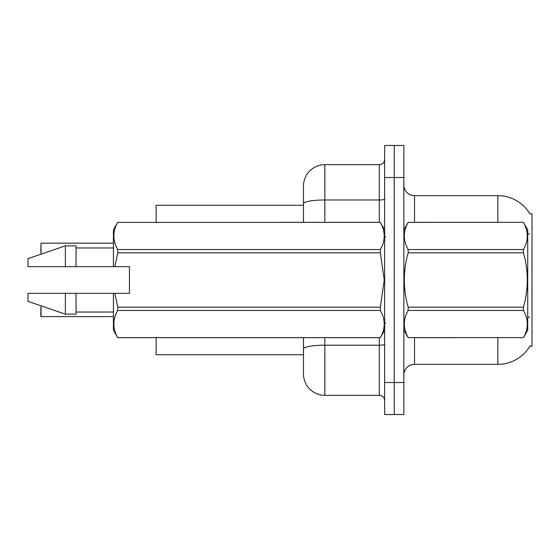 <?xml version="1.0" encoding="UTF-8"?>
<svg xmlns="http://www.w3.org/2000/svg" width="560" height="560" viewBox="0 0 560 560"><rect width="100%" height="100%" fill="white"/><g stroke="black" fill="none" stroke-linecap="round" stroke-linejoin="round"><path stroke-width="0.84" d="M530.068 345.884A37.373 37.373 0 0 1 497.833 364.357A37.373 37.373 0 0 0 529.879 346.206L532 346.206L532 213.794L529.879 213.794M303.492 205.254L156.135 205.254L156.135 222.341M303.492 354.746L156.135 354.746L156.135 337.659M403.865 375.032A10.675 10.675 0 0 1 414.54 364.357L497.833 364.357L497.833 337.659M394.254 382.508L394.254 414.54L403.865 414.54L403.865 382.508L394.254 382.508L394.254 414.54L384.643 414.54L384.643 382.508L394.254 382.508L394.254 177.492L394.254 382.508M384.643 382.508L384.643 145.46L394.254 145.46L394.254 177.492L394.254 145.46L403.865 145.46L403.865 382.508M497.833 222.341L497.833 195.643A37.373 37.373 0 0 1 529.963 213.927A37.373 37.373 0 0 0 497.833 195.643L414.54 195.643A10.675 10.675 0 0 1 403.865 184.968A10.675 10.675 0 0 0 414.54 195.643L414.54 222.341M324.849 337.659L324.849 395.325A21.357 21.357 0 0 1 303.492 373.968L303.492 337.659M324.849 395.325L379.302 395.325L379.302 337.659M303.492 186.032L303.492 203.679L303.492 186.032A21.357 21.357 0 0 1 324.849 164.675L379.302 164.675A5.341 5.341 0 0 0 384.643 159.341M303.492 222.341L303.492 203.679A21.357 3.71 180 0 1 324.849 199.976L379.302 199.976L379.302 164.675M384.643 400.659A5.341 5.341 0 0 0 379.302 395.325M40.817 251.706L41.027 243.166L113.421 243.166L41.027 243.166L41.027 254.177M403.865 229.817L408.177 222.369C403.011 231.392 403.011 240.45 408.177 249.55L523.411 249.55C528.584 240.527 528.584 231.469 523.411 222.369L527.73 229.817L527.73 330.183L523.411 337.659C528.584 328.608 528.584 319.55 523.411 310.45L408.177 310.45C403.011 319.473 403.011 328.531 408.177 337.631L523.411 337.631L408.177 337.659L403.865 330.183M523.411 249.55L523.411 252.819L408.177 252.819C403.011 270.893 403.011 289.016 408.177 307.181L408.177 310.45M408.177 307.181L523.411 307.181C528.584 289.016 528.584 270.893 523.411 252.819M523.411 307.181L523.411 310.45M408.177 222.341L523.411 222.341L408.177 222.369M408.177 249.55L408.177 252.819M114.807 266.651L129.444 266.651L129.444 293.349L114.807 293.349L117.74 307.181L380.331 307.181L384.258 280L380.331 252.819L117.74 252.819L114.807 266.651L113.421 266.651L113.421 229.817L117.74 222.369C112.567 231.392 112.567 240.45 117.74 249.55L380.331 249.55C385.497 240.527 385.497 231.469 380.331 222.369L117.74 222.369L380.331 222.341L384.643 229.817M380.331 307.181L380.331 310.45L117.74 310.45C112.567 319.473 112.567 328.531 117.74 337.631L380.331 337.631C385.497 328.608 385.497 319.55 380.331 310.45M114.807 293.349L113.421 293.349L113.421 330.183L117.74 337.659L380.331 337.659L384.643 330.183M117.74 307.181L117.74 310.45M113.421 293.349L76.048 293.349L76.048 314.167L65.373 314.167L65.373 293.349L28 293.349L28 301.357L65.373 314.167M76.048 293.349L65.373 293.349M28 293.349L42.126 293.349M380.331 249.55L380.331 252.819M117.74 249.55L117.74 252.819M65.373 245.833L65.373 266.651L28 266.651L28 258.643L65.373 245.833L76.048 245.833L76.048 266.651L113.421 266.651M65.373 266.651L76.048 266.651M41.027 305.823L41.027 316.617L40.817 308.084M41.027 316.617L113.421 316.617M40.817 316.407L40.817 312.354M414.54 337.659L414.54 364.357M529.536 233.996A37.373 6.489 180 0 0 527.73 233.534M529.655 317.317A37.373 6.489 180 0 0 527.73 316.82M403.865 177.492L384.643 177.492M404.075 229.453A10.675 1.855 0 0 1 403.865 229.082M384.643 344.267A5.341 0.924 0 0 1 379.302 345.191L324.849 345.191A21.357 3.71 180 0 0 303.492 348.901M324.849 164.675L324.849 222.341M379.302 222.341L379.302 199.976A5.341 0.924 0 0 0 384.643 199.045M385.714 237.286L384.643 236.222M76.048 312.032L113.421 312.032M76.048 247.968L113.421 247.968M385.714 322.714L384.643 323.778"/></g></svg>
